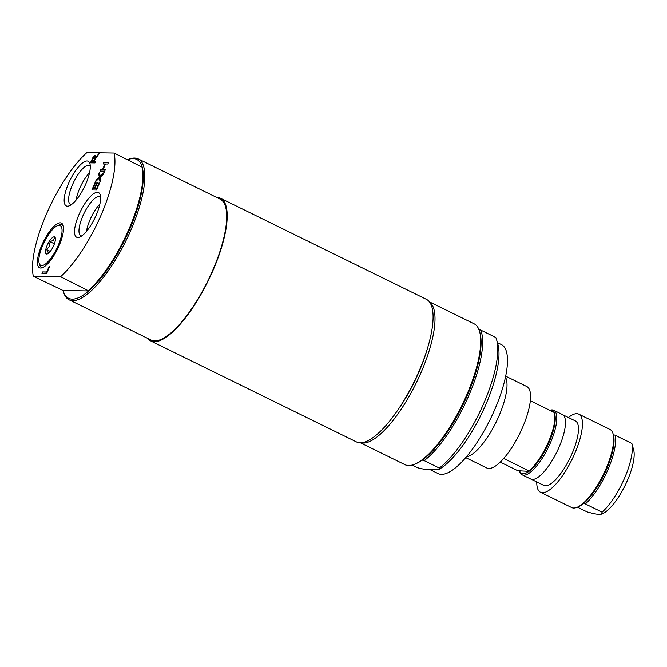 <?xml version="1.0" encoding="UTF-8"?>
<svg xmlns="http://www.w3.org/2000/svg" width="667" height="667" viewBox="0 0 667 667"><rect width="100%" height="100%" fill="white"/><g stroke="black" fill="none" stroke-linecap="round" stroke-linejoin="round"><path stroke-width="1" d="M86.485 231.332A21.636 6.903 116.1 0 1 99.917 203.969M76.13 200.033A21.636 6.903 116.1 0 1 89.561 172.67M426.605 351.226A71.828 22.92 116.1 0 1 418.868 372.194A71.828 22.92 116.1 0 1 397.599 410.322M503.677 458.479L528.964 470.894A35.926 11.464 -63.9 0 0 548.324 442.279A35.926 11.464 -63.9 0 0 554.377 412.931A35.926 11.464 -63.9 0 0 554.235 412.481L530.34 400.75M549.816 410.313A35.926 11.464 116.1 0 1 553.768 410.297L562.456 414.566A35.926 11.464 116.1 0 1 558.062 449.441A35.926 11.464 116.1 0 1 532.499 479.448A35.926 11.464 116.1 0 1 530.79 479.056L522.111 474.796A35.926 11.464 116.1 0 1 519.568 471.21L519.56 471.169M553.902 412.314A34.784 11.097 -63.9 0 0 550.158 410.48M519.693 471.202A34.784 11.097 -63.9 0 0 523.295 473.678A34.784 11.097 -63.9 0 0 528.973 471.352L517.775 470.71L500.225 462.098M554.377 412.931L554.761 414.315A34.784 11.097 116.1 0 1 548.407 443.847A34.784 11.097 116.1 0 1 528.973 471.352L528.964 470.894M531.282 479.256L543.813 485.401A35.885 11.447 -63.9 0 0 545.514 485.793A35.885 11.447 -63.9 0 0 571.052 455.819A35.885 11.447 -63.9 0 0 575.438 420.977L562.906 414.824M553.768 410.297A35.926 11.464 116.1 0 1 549.375 445.181A35.926 11.464 116.1 0 1 523.812 475.187A35.926 11.464 116.1 0 1 522.111 474.796M465.691 457.629L486.735 467.959A45.373 14.474 -63.9 0 0 512.981 445.773A45.373 14.474 -63.9 0 0 530.557 397.849A45.373 14.474 -63.9 0 0 526.73 386.493L505.686 376.163M430.198 469.426A71.844 22.92 -63.9 0 0 433.608 469.485M429.64 469.418L438.077 473.562A71.844 22.92 -63.9 0 0 479.631 438.427A71.844 22.92 -63.9 0 0 507.454 362.556A71.844 22.92 -63.9 0 0 501.392 344.572L497.407 342.613M601.426 514.132L602.268 513.79A37.811 12.064 -63.9 0 0 625.146 485.351A37.811 12.064 -63.9 0 0 633.65 449.866L631.841 443.43A43.488 13.874 116.1 0 1 624.654 477.914A43.488 13.874 116.1 0 1 602.109 512.148L601.426 514.132L599.45 514.399C597.165 514.374 593.055 513.548 587.135 511.906L577.43 507.145M631.841 443.43L615.116 435.217A43.488 13.874 116.1 0 1 607.929 469.701A43.488 13.874 116.1 0 1 585.384 503.935L602.109 512.148M613.315 434.734L615.116 435.217M585.384 503.935L583.575 503.443A42.354 13.515 116.1 0 1 578.306 506.787L576.98 507.329A43.488 13.874 -63.9 0 0 605.995 468.751A43.488 13.874 -63.9 0 0 613.065 433.808A43.488 13.874 -63.9 0 0 609.988 429.473L578.789 414.157A43.488 13.874 116.1 0 1 574.787 453.435A43.488 13.874 116.1 0 1 540.462 492.229A43.488 13.874 116.1 0 1 536.777 481.949M540.462 492.229L571.669 507.545A43.488 13.874 -63.9 0 0 573.728 508.021A43.488 13.874 -63.9 0 0 576.98 507.329M568.401 417.525A43.488 13.874 116.1 0 1 578.789 414.157M583.575 503.443A42.354 13.515 -63.9 0 0 606.353 469.71A42.354 13.515 -63.9 0 0 613.448 435.192L613.065 433.808M55.419 239.086L54.502 237.794L53.318 240.245L50.15 241.721L49.425 246.173L46.715 249.658L48.166 252.151L48.032 253.552M46.715 249.658L50.267 251.401M50.15 241.721L54.411 243.814M60.572 276.722L88.711 290.929L63.115 290.52A77.33 24.671 -63.9 0 0 63.132 290.579L63.523 291.963A78.464 25.038 -63.9 0 0 69.068 299.783A78.464 25.038 -63.9 0 0 131.007 229.79A78.464 25.038 -63.9 0 0 138.219 158.921A78.464 25.038 -63.9 0 0 128.631 159.313L127.672 159.705A77.33 24.671 -63.9 0 1 142.238 167.242L114.099 153.043L86.877 152.601A78.464 25.038 -63.9 0 0 46.365 214.232A78.464 25.038 -63.9 0 0 33.35 276.288L60.572 276.722A78.464 25.038 -63.9 0 0 101.084 215.099A78.464 25.038 -63.9 0 0 114.099 153.043M138.219 158.921L220.093 199.108A78.464 25.038 116.1 0 1 212.881 269.977A78.464 25.038 116.1 0 1 150.942 339.978L69.068 299.783M43.372 267.234A23.495 7.495 116.1 0 1 39.611 264.757L39.145 263.073A22.119 7.054 116.1 0 1 44.122 242.321A22.119 7.054 116.1 0 1 57.495 225.688A22.119 7.054 116.1 0 1 58.162 245.556A22.119 7.054 116.1 0 1 39.145 263.073M57.495 225.688L59.113 225.029A23.495 7.495 116.1 0 1 60.864 224.654A23.495 7.495 116.1 0 1 63.373 226.488M60.23 222.828A24.879 7.937 -63.9 0 0 40.87 247.482A24.879 7.937 -63.9 0 0 42.53 267.634A24.879 7.937 -63.9 0 0 57.579 248.924A24.879 7.937 -63.9 0 0 63.173 225.579A24.879 7.937 -63.9 0 0 60.23 222.828M86.993 160.98A24.879 7.937 -63.9 0 0 67.634 185.634A24.879 7.937 -63.9 0 0 69.293 205.786A24.879 7.937 -63.9 0 0 84.342 187.085A24.879 7.937 -63.9 0 0 89.937 163.74A24.879 7.937 -63.9 0 0 86.993 160.98M90.795 162.848L94.914 155.336L95.189 157.854L99.049 153.602L93.88 161.281L95.715 161.314L95.022 162.915L90.412 162.84L93.313 156.687L95.156 155.386M95.448 181.724L96.24 179.89L99.291 177.055L98.749 174.104L99.491 172.378L100.142 176.18L104.11 172.453L103.318 174.287L100.208 177.18L100.759 180.19L100.017 181.916L99.358 178.047L95.448 181.724M96.773 182.875L97.324 182.883L94.931 188.411L96.648 188.436L99.208 182.508L99.758 182.516L96.498 190.045L91.888 189.97L95.139 182.45L95.681 182.458L93.122 188.377L94.389 188.402L96.773 182.875L97.257 183.033M100.05 171.094L100.742 169.493L102.551 169.526L104.952 163.99L103.135 163.957L103.827 162.364L108.446 162.44L107.754 164.032L105.494 163.999L103.102 169.535L105.361 169.568L104.669 171.169L100.05 171.094M42.663 271.911L46.732 271.978L49.05 266.608L49.6 266.617L46.582 273.587L41.971 273.512L42.663 271.911L47.049 272.136L49.533 266.767M97.349 192.288A24.879 7.937 -63.9 0 0 77.989 216.942A24.879 7.937 -63.9 0 0 79.648 237.093A24.879 7.937 -63.9 0 0 94.697 218.384A24.879 7.937 -63.9 0 0 100.292 195.039A24.879 7.937 -63.9 0 0 97.349 192.288M71.394 204.594A21.636 6.903 116.1 0 1 70.435 204.36A21.636 6.903 116.1 0 1 73.078 183.35A21.636 6.903 116.1 0 1 88.478 165.274A21.636 6.903 116.1 0 1 89.503 165.516A21.636 6.903 116.1 0 1 90.278 166.125M81.749 235.901A21.636 6.903 116.1 0 1 80.79 235.659A21.636 6.903 116.1 0 1 83.433 214.649A21.636 6.903 116.1 0 1 98.833 196.582A21.636 6.903 116.1 0 1 99.858 196.815A21.636 6.903 116.1 0 1 100.634 197.432M42.354 273.52L42.98 272.069M95.189 157.854L98.624 154.586M93.88 161.281L95.648 161.464M93.363 161.272L94.997 157.854L94.564 157.162L94.997 157.854L93.688 161.431L91.629 161.247L93.688 161.431M94.247 157.003L94.672 157.695L94.247 157.003L93.305 157.754L91.629 161.247M100.142 176.18L103.777 173.228M96.106 181.107L99.608 177.214L99.075 174.262L99.608 173.028M100.225 181.424L99.358 178.047M94.931 188.411L96.965 188.594L99.691 182.675M93.122 188.377L94.706 188.561L97.099 183.033M92.271 189.978L95.623 182.608M103.527 163.965L104.152 162.523L108.379 162.59M100.442 171.102L101.067 169.651L102.876 169.685L104.952 163.99M103.102 169.535L105.294 169.718M63.115 290.52L33.35 276.288M63.132 290.579A77.33 24.671 -63.9 0 0 88.711 290.929A77.33 24.671 -63.9 0 0 129.648 229.306A77.33 24.671 -63.9 0 0 142.238 167.242M88.561 290.462A78.464 25.038 -63.9 0 0 129.073 228.839A78.464 25.038 -63.9 0 0 142.088 166.775M147.44 338.261A79.406 25.338 -63.9 0 0 150.525 340.829A79.406 25.338 -63.9 0 0 208.254 280.707A79.406 25.338 -63.9 0 0 220.51 198.257A79.406 25.338 -63.9 0 0 216.592 197.39M150.525 340.829L356.411 441.896A79.406 25.338 -63.9 0 0 414.149 381.774A79.406 25.338 -63.9 0 0 426.396 299.333L220.51 198.257M47.157 245.373A9.455 3.018 116.1 0 1 55.286 237.886A9.455 3.018 116.1 0 1 53.16 246.757A9.455 3.018 116.1 0 1 47.44 253.869A9.455 3.018 116.1 0 1 47.157 245.373M360.63 442.763A78.464 25.038 -63.9 0 0 362.965 443.088A78.464 25.038 -63.9 0 0 417.817 379.648A78.464 25.038 -63.9 0 0 429.665 302.143M360.33 442.763L404.919 464.657A78.464 25.038 -63.9 0 0 408.646 465.516A78.464 25.038 -63.9 0 0 414.507 464.257A78.464 25.038 -63.9 0 0 461.973 405.253A78.464 25.038 -63.9 0 0 479.623 331.616A78.464 25.038 -63.9 0 0 474.07 323.787L429.473 301.893M414.507 464.257L415.833 463.715A77.33 24.671 -63.9 0 0 422.186 460.13A77.33 24.671 -63.9 0 0 465.658 399.116A77.33 24.671 -63.9 0 0 480.007 332.991L479.623 331.616M422.186 460.13L424.179 460.622A78.464 25.038 -63.9 0 0 468.793 395.606A78.464 25.038 -63.9 0 0 480.674 330.065L495.798 337.485A78.464 25.038 116.1 0 1 496.673 339.978A78.464 25.038 116.1 0 1 482.675 405.844A78.464 25.038 116.1 0 1 439.295 468.042L438.628 469.56L424.404 469.335L417.3 467.692L411.998 465.091M438.628 469.56A74.679 23.829 -63.9 0 0 482.491 411.898A74.679 23.829 -63.9 0 0 497.949 344.581L496.673 339.978M424.179 460.622L439.295 468.042M480.674 330.065L478.681 329.573M466.383 456.82A45.373 14.474 -63.9 0 0 482.074 444.589A45.373 14.474 -63.9 0 0 506.995 386.285A45.373 14.474 -63.9 0 0 505.469 377.205"/></g></svg>
